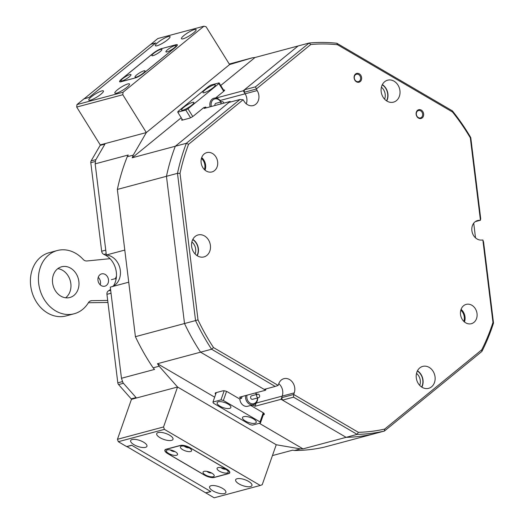 <?xml version="1.0" encoding="UTF-8"?>
<svg xmlns="http://www.w3.org/2000/svg" width="524" height="524" viewBox="0 0 524 524"><rect width="100%" height="100%" fill="white"/><g stroke="black" fill="none" stroke-linecap="round" stroke-linejoin="round"><path stroke-width="0.79" d="M108.173 282.921A6.36 5.227 -105 0 1 104.879 286.183A6.36 5.227 -105 0 1 99.364 283.87A6.36 5.227 -105 0 1 98.302 277.144A6.36 5.227 -105 0 1 101.591 273.888A6.36 5.227 -105 0 1 107.106 276.2A6.36 5.227 -105 0 1 108.173 282.921M57.81 268.648A15.91 13.061 -105 0 1 70.039 291.508A15.91 13.061 -105 0 1 65.611 297.789M78.056 289.366A15.91 13.061 -105 0 1 69.83 297.514A15.91 13.061 -105 0 1 56.048 291.737A15.91 13.061 -105 0 1 53.383 274.93A15.91 13.061 -105 0 1 61.609 266.781A15.91 13.061 -105 0 1 75.397 272.559A15.91 13.061 -105 0 1 78.056 289.366M98.23 277.373A6.36 5.227 -105 0 1 100.228 284.84M107.944 302.459L88.386 302.748M107.695 300.435L91.733 300.665A5.456 4.48 -105 0 0 90.829 300.789A5.456 4.48 -105 0 0 88.451 302.643A32.724 26.868 -105 0 1 74.179 313.758L66.162 315.906A32.724 26.868 -105 0 1 31.748 291.239A32.724 26.868 -105 0 1 49.243 252.679L57.26 250.538A32.724 26.868 -105 0 1 83.146 259.387A5.456 4.48 -105 0 0 86.866 260.972L110.033 258.686M74.179 313.758A32.724 26.868 -105 0 1 39.765 289.091A32.724 26.868 -105 0 1 57.26 250.538M116.04 279.436L115.404 278.604L116.446 276.227M115.404 278.604L111.37 279.685M111.036 293.23L106.942 294.324L117.802 382.841L122.564 381.57M106.942 294.324A3.635 2.987 -105 0 1 108.383 290.905L110.675 290.296M106.195 253.819L103.909 254.428A19.997 16.421 -105 0 1 113.387 286.032M110.551 289.327A19.997 16.421 -105 0 1 108.383 290.905M103.909 254.428A3.635 2.987 -105 0 1 101.656 251.219L105.743 250.125M95.473 161.451L90.796 162.702L101.656 251.219M90.796 162.702A2.725 2.24 -105 0 1 91.13 160.901L95.925 159.617M104.918 144.12L100.117 145.403L91.13 160.901M100.117 145.403A2.725 2.24 -105 0 1 100.621 144.807L105.232 143.569M84.122 98.813L150.696 44.37L155.707 43.027L89.1 97.418L84.089 98.754M126.762 446.664L131.779 445.321L210.72 491.512L205.709 492.848L126.815 446.527M131.681 399.281A2.725 2.24 -105 0 1 131.21 398.862L136.063 397.565M123.422 383.28L118.568 384.583L131.21 398.862M118.568 384.583A2.725 2.24 -105 0 1 117.802 382.841M157.076 45.758A8.633 1.71 -31.9 0 0 165.676 41.239A8.633 1.71 -31.9 0 0 170.058 36.588A8.633 1.71 -31.9 0 0 168.374 36.536A8.633 1.71 -31.9 0 0 159.768 41.055A8.633 1.71 -31.9 0 0 155.392 45.706A8.633 1.71 -31.9 0 0 157.076 45.758M183.131 38.789A8.633 1.71 -31.9 0 0 191.738 34.263A8.633 1.71 -31.9 0 0 196.114 29.613A8.633 1.71 -31.9 0 0 194.43 29.56A8.633 1.71 -31.9 0 0 185.83 34.08A8.633 1.71 -31.9 0 0 181.448 38.737A8.633 1.71 -31.9 0 0 183.131 38.789M90.462 100.15A8.633 1.71 -31.9 0 0 99.069 95.63A8.633 1.71 -31.9 0 0 103.444 90.98A8.633 1.71 -31.9 0 0 101.767 90.927A8.633 1.71 -31.9 0 0 93.161 95.447A8.633 1.71 -31.9 0 0 88.779 100.097A8.633 1.71 -31.9 0 0 90.462 100.15M116.525 93.18A8.633 1.71 -31.9 0 0 125.125 88.654A8.633 1.71 -31.9 0 0 129.507 84.004A8.633 1.71 -31.9 0 0 127.823 83.951A8.633 1.71 -31.9 0 0 119.217 88.471A8.633 1.71 -31.9 0 0 114.841 93.121A8.633 1.71 -31.9 0 0 116.525 93.18M122.806 94.733L76.701 107.066L76.949 104.584L123.055 92.244L122.806 94.733L146.334 132.559L229.597 64.57L206.07 26.744L203.934 26.2L157.829 38.54L150.847 44.324M76.701 107.066L100.228 144.899L146.334 132.559L229.597 64.57L252.476 57.764L229.257 64.033M150.814 44.271L155.825 42.929L88.982 97.51L83.971 98.853L76.949 104.584M123.055 92.244L203.934 26.2M161.687 48.542A7.271 1.441 -31.9 0 0 152.916 53.5L121.758 78.947A7.271 1.441 -31.9 0 0 119.59 81.718A7.271 1.441 -31.9 0 0 121.005 81.757L135.238 77.952A7.271 1.441 -31.9 0 0 144.008 72.993L175.167 47.546A7.271 1.441 -31.9 0 0 177.335 44.776A7.271 1.441 -31.9 0 0 175.92 44.736L161.72 48.601M473.722 223.178L475.523 237.863M145.489 447.358A8.633 3.151 -160.7 0 0 146.943 446.297A8.633 3.151 -160.7 0 0 141.781 441.254A8.633 3.151 -160.7 0 0 132.094 439.525A8.633 3.151 -160.7 0 0 130.64 440.586A8.633 3.151 -160.7 0 0 135.801 445.629A8.633 3.151 -160.7 0 0 145.489 447.358M171.544 440.383A8.633 3.151 -160.7 0 0 172.999 439.322A8.633 3.151 -160.7 0 0 167.844 434.278A8.633 3.151 -160.7 0 0 158.156 432.549A8.633 3.151 -160.7 0 0 156.702 433.617A8.633 3.151 -160.7 0 0 161.864 438.654A8.633 3.151 -160.7 0 0 171.544 440.383M224.436 493.549A8.633 3.151 -160.7 0 0 225.89 492.488A8.633 3.151 -160.7 0 0 220.728 487.444A8.633 3.151 -160.7 0 0 211.041 485.715A8.633 3.151 -160.7 0 0 209.587 486.776A8.633 3.151 -160.7 0 0 214.748 491.82A8.633 3.151 -160.7 0 0 224.436 493.549M250.492 486.573A8.633 3.151 -160.7 0 0 251.946 485.512A8.633 3.151 -160.7 0 0 246.784 480.469A8.633 3.151 -160.7 0 0 237.103 478.74A8.633 3.151 -160.7 0 0 235.649 479.801A8.633 3.151 -160.7 0 0 240.804 484.844A8.633 3.151 -160.7 0 0 250.492 486.573M118.306 441.712L126.625 446.579L131.635 445.236L210.864 491.591L205.853 492.933L214.172 497.8L260.271 485.46L164.412 429.372L118.306 441.712L117.455 439.289L131.445 399.347L177.551 387.007L159.145 366.217L153.132 367.828A198.157 162.715 75 0 1 135.415 336.677L117.35 189.439L177.485 173.346A198.157 162.715 -105 0 1 184.415 148.521A198.157 162.715 -105 0 1 186.328 143.301L240.005 99.475L228.975 102.422L175.304 146.248L132.212 157.783L181.225 117.762M117.455 439.289L163.56 426.949L177.551 387.007L136.456 398.004L122.97 382.769L121.463 378.269L154.541 369.42L153.132 367.828M260.271 485.46L262.242 484.687L276.233 444.745L177.551 387.007L276.233 444.745L300.455 448.898A198.157 162.715 75 0 0 303.023 448.871L259.321 423.3M163.56 426.949L164.412 429.372M166.088 449.238A7.271 2.653 -160.7 0 0 164.863 450.136A7.271 2.653 -160.7 0 0 167.713 453.614L204.648 475.222A7.271 2.653 -160.7 0 0 214.296 477.449L228.529 473.644A7.271 2.653 -160.7 0 0 229.754 472.746A7.271 2.653 -160.7 0 0 226.899 469.268L189.963 447.66A7.271 2.653 -160.7 0 0 180.315 445.433L166.088 449.238M153.041 55.655A5.908 1.172 -31.9 0 0 158.451 52.891A5.908 1.172 -31.9 0 0 161.949 49.642A5.908 1.172 -31.9 0 0 160.776 49.341A5.908 1.172 -31.9 0 0 154.429 52.767A5.908 1.172 -31.9 0 0 152.117 55.754A5.908 1.172 -31.9 0 0 153.041 55.655M167.077 51.896A5.908 1.172 -31.9 0 0 172.481 49.138A5.908 1.172 -31.9 0 0 175.979 45.889A5.908 1.172 -31.9 0 0 174.806 45.588A5.908 1.172 -31.9 0 0 168.459 49.014A5.908 1.172 -31.9 0 0 166.154 52A5.908 1.172 -31.9 0 0 167.077 51.896M122.118 80.906A5.908 1.172 -31.9 0 0 127.522 78.148A5.908 1.172 -31.9 0 0 131.02 74.893A5.908 1.172 -31.9 0 0 129.847 74.591A5.908 1.172 -31.9 0 0 123.5 78.017A5.908 1.172 -31.9 0 0 121.195 81.004A5.908 1.172 -31.9 0 0 122.118 80.906M136.148 77.152A5.908 1.172 -31.9 0 0 141.552 74.388A5.908 1.172 -31.9 0 0 145.056 71.14A5.908 1.172 -31.9 0 0 143.877 70.838A5.908 1.172 -31.9 0 0 137.53 74.264A5.908 1.172 -31.9 0 0 135.225 77.251A5.908 1.172 -31.9 0 0 136.148 77.152M135.257 77.88A7.271 1.441 -31.9 0 0 144.021 72.921L174.951 47.671A7.271 1.441 -31.9 0 0 177.112 44.9A7.271 1.441 -31.9 0 0 175.697 44.854L161.667 48.614A7.271 1.441 -31.9 0 0 152.897 53.572L121.974 78.823A7.271 1.441 -31.9 0 0 119.806 81.593A7.271 1.441 -31.9 0 0 121.227 81.633L135.29 77.938M176.549 455.277A5.908 2.155 -160.7 0 0 177.374 453.594A5.908 2.155 -160.7 0 0 172.927 450.653A5.908 2.155 -160.7 0 0 167.385 449.913A5.908 2.155 -160.7 0 0 167.11 450.005A5.908 2.155 -160.7 0 0 168.911 453.588A5.908 2.155 -160.7 0 0 176.549 455.277M190.579 451.518A5.908 2.155 -160.7 0 0 191.404 449.841A5.908 2.155 -160.7 0 0 186.957 446.893A5.908 2.155 -160.7 0 0 181.415 446.16A5.908 2.155 -160.7 0 0 181.147 446.245A5.908 2.155 -160.7 0 0 182.948 449.828A5.908 2.155 -160.7 0 0 190.579 451.518M213.203 476.722A5.908 2.155 -160.7 0 0 214.028 475.039A5.908 2.155 -160.7 0 0 209.58 472.098A5.908 2.155 -160.7 0 0 204.039 471.358A5.908 2.155 -160.7 0 0 203.764 471.449A5.908 2.155 -160.7 0 0 205.565 475.032A5.908 2.155 -160.7 0 0 213.203 476.722M227.233 472.969A5.908 2.155 -160.7 0 0 228.058 471.286A5.908 2.155 -160.7 0 0 223.61 468.338A5.908 2.155 -160.7 0 0 218.069 467.605A5.908 2.155 -160.7 0 0 217.801 467.69A5.908 2.155 -160.7 0 0 219.602 471.273A5.908 2.155 -160.7 0 0 227.233 472.969M228.287 473.585A7.271 2.653 -160.7 0 0 229.512 472.687A7.271 2.653 -160.7 0 0 226.663 469.209L190.009 447.765A7.271 2.653 -160.7 0 0 180.361 445.544L166.324 449.297A7.271 2.653 -160.7 0 0 165.099 450.195A7.271 2.653 -160.7 0 0 167.955 453.666L204.609 475.111A7.271 2.653 -160.7 0 0 214.257 477.338L228.287 473.585M220.951 467.618A3.092 1.127 -160.7 0 0 225.641 469.262M206.921 471.377A3.092 1.127 -160.7 0 0 211.611 473.015M184.297 446.173A3.092 1.127 -160.7 0 0 188.987 447.817M170.267 449.933A3.092 1.127 -160.7 0 0 174.957 451.57M132.212 157.783A198.157 162.715 75 0 1 133.253 155.117L127.24 156.728L128.236 155.006L95.165 163.861L106.346 254.998A16.362 13.434 -105 0 1 111.848 256.767A16.362 13.434 -105 0 1 120.461 272.781A16.362 13.434 -105 0 1 111.789 286.726M300.455 448.898L294.442 450.509A198.157 162.715 75 0 0 324.245 447.155L384.38 431.062A198.157 162.715 -105 0 1 357.145 434.383L293.532 397.166L282.508 400.12L346.122 437.337L303.023 448.871M294.442 450.509L292.595 450.188L272.434 455.585M95.165 163.861L95.65 160.095L105.239 143.556L146.334 132.559L133.253 155.117M217.715 98.584L217.191 97.739L216.648 98.191M217.191 97.739L243.247 90.77L298.11 45.968L309.134 43.02A198.157 162.715 -105 0 1 336.808 43.25L452.376 110.859A198.157 162.715 -105 0 1 470.768 137.589L480.711 218.632L480.436 220.244L470.329 137.858L470.768 137.589M220.728 85.497L255.011 57.502L298.11 45.968L244.439 89.794L255.463 86.846L309.134 43.02L310.778 44.507L256.216 89.06L244.191 92.283L244.439 89.794M215.508 98.021L223.512 91.477A3.635 0.721 -31.9 0 0 224.593 90.095A3.635 0.721 -31.9 0 0 223.886 90.076L223.617 90.148M240.005 99.475L243.136 99.743L188.575 144.297L186.328 143.301L175.304 146.248L230.167 101.453L204.111 108.429L205.775 107.066L203.771 107.603L193.775 115.758A3.635 0.721 -31.9 0 1 189.393 118.241L182.378 120.12A3.635 0.721 -31.9 0 1 181.671 120.094A3.635 0.721 -31.9 0 1 182.149 119.249M206.26 107.852L205.775 107.066M127.24 156.728A198.157 162.715 75 0 0 117.35 189.439M215.692 394.218A3.635 1.323 -160.7 0 1 215.207 393.17A3.635 1.323 -160.7 0 1 215.816 392.718L222.838 390.845A3.635 1.323 -160.7 0 1 227.658 391.959L239.501 398.882L241.505 398.345L239.534 397.192L265.589 390.216L200.568 352.174A198.157 162.715 75 0 1 184.52 323.531L166.462 176.293A198.157 162.715 75 0 1 173.392 151.469A198.157 162.715 75 0 1 175.304 146.248A198.157 162.715 75 0 0 166.462 176.293L184.52 323.531A198.157 162.715 75 0 0 200.568 352.174L211.591 349.226A198.157 162.715 -105 0 1 195.55 320.577L135.415 336.677M214.657 397.166L157.469 363.708L200.568 352.174L264.181 389.391L275.205 386.443L211.591 349.226L213.51 347.569L278.178 385.402L278.735 383.804A10.002 8.214 75 0 1 283.903 378.682A10.002 8.214 75 0 1 292.569 382.317A10.002 8.214 75 0 1 294.246 392.876L293.682 394.474L358.351 432.313L357.145 434.383L346.122 437.337L281.1 399.295L255.037 406.264L256.157 403.074A10.002 8.214 75 0 0 256.229 402.858M263.284 414.877L263.716 414.766A3.635 1.323 -160.7 0 0 264.332 414.314A3.635 1.323 -160.7 0 0 262.904 412.578L251.062 405.648L253.066 405.111L255.037 406.264M251.173 405.321L251.062 405.648M241.505 398.345L242.154 396.491M253.177 404.783L253.066 405.111M346.122 437.337A198.157 162.715 75 0 0 373.357 434.016A198.157 162.715 75 0 1 346.122 437.337M255.011 57.502A198.157 162.715 75 0 0 252.476 57.764M157.469 363.708A198.157 162.715 75 0 0 159.145 366.217M195.072 253.937A9.275 7.611 75 0 0 191.869 241.97M419.711 385.376A9.275 7.611 75 0 0 416.508 373.409M106.346 254.998L124.791 250.066M128.727 282.194L110.282 287.126L121.463 378.269M384.603 99.174A9.275 7.611 75 0 0 381.4 87.207M382.245 84.823A11.089 9.104 -105 0 1 386.529 100.818M417.353 371.025A11.089 9.104 -105 0 1 421.637 387.013M192.714 239.592A11.089 9.104 -105 0 1 196.991 255.581M463.812 321.363A9.091 7.467 75 0 0 460.819 310.182M204.412 169.593A9.091 7.467 75 0 0 201.426 158.412M220.08 100.497L245.134 93.796A10.002 8.214 75 0 1 246.346 103.673A10.002 8.214 75 0 1 246.293 103.824A10.002 8.214 75 0 0 245.134 93.796L243.247 90.77M230.167 101.453L230.514 102.01M266.054 388.893L265.589 390.216M281.1 399.295L282.213 396.098A10.002 8.214 75 0 0 278.788 383.653A10.002 8.214 75 0 1 282.213 396.098L294.246 392.876M192.478 102.383A7.271 1.441 -31.9 0 0 185.234 106.195A7.271 1.441 -31.9 0 0 181.546 110.112A7.271 1.441 -31.9 0 0 182.968 110.158A7.271 1.441 -31.9 0 0 190.212 106.352A7.271 1.441 -31.9 0 0 193.9 102.429A7.271 1.441 -31.9 0 0 192.478 102.383M213.89 84.901A7.271 1.441 -31.9 0 0 206.646 88.713A7.271 1.441 -31.9 0 0 202.958 92.63A7.271 1.441 -31.9 0 0 204.373 92.676A7.271 1.441 -31.9 0 0 211.617 88.864A7.271 1.441 -31.9 0 0 215.305 84.947A7.271 1.441 -31.9 0 0 213.89 84.901M190.585 117.776L185.784 110.053L187.978 108.815L218.901 83.565L219.091 82.858L211.067 85.006L208.88 86.244L177.95 111.501L177.767 112.202L185.784 110.053M177.767 112.202L182.647 120.048M187.978 108.815L192.767 116.511M223.715 91.307L218.901 83.565M219.091 82.858L224.115 90.94M220.774 102.023A6.36 5.227 75 0 0 211.906 101.23A6.36 5.227 75 0 0 211.375 106.483M210.157 106.804A7.271 5.974 -105 0 1 210.759 100.818A7.271 5.974 -105 0 1 214.028 98.185A7.271 5.974 -105 0 1 221.023 101.957M223.879 103.136A1.821 1.493 75 0 0 221.953 101.708A1.821 1.493 75 0 0 221.135 102.363A1.821 1.493 75 0 0 220.997 103.903M221.953 101.708L215.94 103.32A1.821 1.493 75 0 0 215.122 103.975A1.821 1.493 75 0 0 214.984 105.514M361.39 79.877A4.546 3.734 -105 0 1 356.464 81.81A4.546 3.734 -105 0 1 354.342 75.751A4.546 3.734 -105 0 1 359.268 73.819A4.546 3.734 -105 0 1 361.39 79.877M354.506 76.19A3.819 3.137 75 0 0 355.141 80.218A3.819 3.137 75 0 0 358.455 81.606A3.819 3.137 75 0 0 360.427 79.655A3.819 3.137 75 0 0 359.785 75.62A3.819 3.137 75 0 0 356.477 74.231A3.819 3.137 75 0 0 354.506 76.19M423.418 116.164A4.546 3.734 -105 0 1 418.499 118.097A4.546 3.734 -105 0 1 416.37 112.044A4.546 3.734 -105 0 1 421.296 110.112A4.546 3.734 -105 0 1 423.418 116.164M416.534 112.477A3.819 3.137 75 0 0 417.17 116.511A3.819 3.137 75 0 0 420.484 117.9A3.819 3.137 75 0 0 422.455 115.942A3.819 3.137 75 0 0 421.813 111.913A3.819 3.137 75 0 0 418.506 110.525A3.819 3.137 75 0 0 416.534 112.477M243.136 99.743L244.079 101.256A10.002 8.214 75 0 0 253.203 105.573A10.002 8.214 75 0 0 258.371 100.451A10.002 8.214 75 0 0 257.16 90.573L255.463 86.846M192.216 240.778A11.364 9.327 75 0 0 194.116 252.784A11.364 9.327 75 0 0 203.96 256.911A11.364 9.327 75 0 0 209.836 251.088A11.364 9.327 75 0 0 207.936 239.088A11.364 9.327 75 0 0 198.085 234.955A11.364 9.327 75 0 0 192.216 240.778M192.825 239.37A11.364 9.327 -105 0 1 197.81 254.31A11.364 9.327 -105 0 1 197.201 255.719M416.855 372.21A11.364 9.327 75 0 0 418.755 384.216A11.364 9.327 75 0 0 428.606 388.343A11.364 9.327 75 0 0 434.481 382.52A11.364 9.327 75 0 0 432.575 370.52A11.364 9.327 75 0 0 422.73 366.394A11.364 9.327 75 0 0 416.855 372.21M417.464 370.802A11.364 9.327 -105 0 1 422.449 385.743A11.364 9.327 -105 0 1 421.84 387.151M201.688 157.586A10.002 8.214 -105 0 1 205.113 170.025A10.002 8.214 -105 0 1 205.061 170.182M217.139 166.809A10.002 8.214 -105 0 1 211.971 171.931A10.002 8.214 -105 0 1 203.305 168.296A10.002 8.214 -105 0 1 201.635 157.737A10.002 8.214 -105 0 1 206.803 152.615A10.002 8.214 -105 0 1 215.469 156.244A10.002 8.214 -105 0 1 217.139 166.809M461.081 309.35A10.002 8.214 -105 0 1 464.506 321.795A10.002 8.214 -105 0 1 464.454 321.946M476.532 318.572A10.002 8.214 -105 0 1 471.364 323.701A10.002 8.214 -105 0 1 462.699 320.066A10.002 8.214 -105 0 1 461.028 309.501A10.002 8.214 -105 0 1 466.196 304.379A10.002 8.214 -105 0 1 474.862 308.014A10.002 8.214 -105 0 1 476.532 318.572M381.747 86.008A11.364 9.327 75 0 0 383.647 98.014A11.364 9.327 75 0 0 393.498 102.141A11.364 9.327 75 0 0 399.373 96.318A11.364 9.327 75 0 0 397.467 84.318A11.364 9.327 75 0 0 387.622 80.192A11.364 9.327 75 0 0 381.747 86.008M382.356 84.6A11.364 9.327 -105 0 1 387.341 99.54A11.364 9.327 -105 0 1 386.732 100.949M188.575 144.297A196.343 161.222 75 0 0 186.832 149.078A196.343 161.222 75 0 0 180.033 173.346L198.007 319.876A196.343 161.222 75 0 0 213.51 347.569M198.007 319.876L195.55 320.577L177.485 173.346L180.033 173.346M282.508 400.12L281.657 397.696L293.682 394.474L293.532 397.166M470.329 137.858A196.343 161.222 75 0 0 452.539 112.031L337.528 44.736A196.343 161.222 75 0 0 310.778 44.507M452.376 110.859L452.539 112.031M482.859 240.005L483.573 241.983L493.516 323.026A198.157 162.715 -105 0 1 481.89 351.447L384.38 431.062L384.675 429.091L481.713 349.855A196.343 161.222 75 0 0 492.966 322.391L482.859 240.005L481.353 240.084A10.002 8.214 75 0 1 472.026 231.51A10.002 8.214 75 0 1 477.561 220.552A10.002 8.214 75 0 1 478.929 220.329L480.436 220.244L475.327 221.613M493.516 323.026L492.966 322.391M481.713 349.855L481.89 351.447M358.351 432.313A196.343 161.222 75 0 0 384.675 429.091M257.16 90.573L245.134 93.796L244.191 92.283M281.657 397.696L282.213 396.098L256.157 403.074M337.528 44.736L336.808 43.25M275.205 386.443L278.178 385.402M243.739 416.652A7.271 2.653 -160.7 0 0 242.514 417.549A7.271 2.653 -160.7 0 0 246.863 421.794A7.271 2.653 -160.7 0 0 255.018 423.254A7.271 2.653 -160.7 0 0 256.243 422.357A7.271 2.653 -160.7 0 0 251.893 418.113A7.271 2.653 -160.7 0 0 243.739 416.652M218.364 401.803A7.271 2.653 -160.7 0 0 217.139 402.701A7.271 2.653 -160.7 0 0 221.482 406.952A7.271 2.653 -160.7 0 0 229.643 408.406A7.271 2.653 -160.7 0 0 230.868 407.508A7.271 2.653 -160.7 0 0 226.519 403.264A7.271 2.653 -160.7 0 0 218.364 401.803M257.664 397.939A7.271 5.974 -105 0 1 257.657 398.941A7.271 5.974 -105 0 1 253.492 404.698L247.78 406.231A7.271 5.974 -105 0 1 243.66 405.596A7.271 5.974 -105 0 1 239.835 398.797M263.847 413.266L260.435 423.006L260.028 421.912L223.375 400.467L220.964 399.91L212.947 402.052L213.353 403.146L250.007 424.591L252.417 425.147L260.435 423.006M260.028 421.912L263.225 412.781M226.545 391.415L223.375 400.467M216.255 392.607L212.947 402.052M220.964 399.91L224.154 390.786M247.014 395.188A6.36 5.227 75 0 0 246.817 396.432A6.36 5.227 75 0 0 251.697 403.735A6.36 5.227 75 0 0 257.402 398.646A6.36 5.227 75 0 0 257.422 398.004M253.492 404.698A7.271 5.974 -105 0 1 245.559 396.413A7.271 5.974 -105 0 1 245.664 395.548M256.616 395.613A1.821 1.493 75 0 0 258.594 397.69A1.821 1.493 75 0 0 259.635 396.249A1.821 1.493 75 0 0 257.657 394.179A1.821 1.493 75 0 0 256.616 395.613M257.657 394.179L251.644 395.784A1.821 1.493 75 0 0 250.603 397.225A1.821 1.493 75 0 0 252.581 399.301L258.594 397.69M256.478 394.493A6.36 5.227 75 0 0 255.352 392.961M255.699 392.869A7.271 5.974 -105 0 1 256.727 394.428M91.733 300.665L89.977 301.136M264.129 413.58L263.716 414.766M224.305 90.744L223.886 90.076M476.257 221.043L478.929 220.329M177.322 45.228L177.112 44.9M229.748 472.019L229.512 472.687M165.322 449.572L165.099 450.195"/></g></svg>
